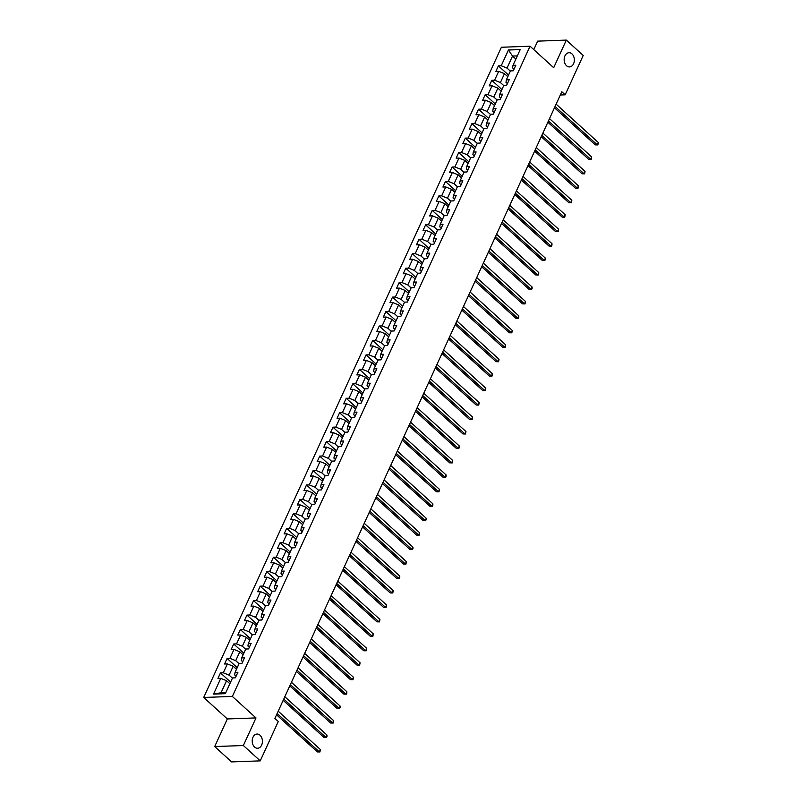 <?xml version="1.0" encoding="UTF-8"?>
<svg xmlns="http://www.w3.org/2000/svg" width="802" height="802" viewBox="0 0 802 802"><rect width="100%" height="100%" fill="white"/><g stroke="black" fill="none" stroke-linecap="round" stroke-linejoin="round"><path stroke-width="1.2" d="M260.028 735.223A7.118 5.103 -92.1 0 1 262.254 743.113A7.118 5.103 -92.1 0 1 257.572 748.266A7.118 5.103 -92.1 0 1 254.595 747.083A7.118 5.103 -92.1 0 1 252.379 739.193A7.118 5.103 -92.1 0 1 257.061 734.041A7.118 5.103 -92.1 0 1 260.028 735.223M571.966 53.884A7.118 5.103 -92.1 0 1 574.192 61.784A7.118 5.103 -92.1 0 1 569.51 66.927A7.118 5.103 -92.1 0 1 566.543 65.744A7.118 5.103 -92.1 0 1 564.317 57.854A7.118 5.103 -92.1 0 1 568.999 52.711A7.118 5.103 -92.1 0 1 571.966 53.884M214.695 746.552L243.357 745.529L255.998 717.92L227.337 718.943L214.695 746.552L231.588 761.9L260.239 760.867L278.274 721.499L274.896 718.422L561.811 91.749L565.179 94.816L583.214 55.448L566.332 40.1L537.671 41.133L533.781 49.614M227.337 718.943L203.708 697.459L501.39 47.258L530.052 46.225L232.359 696.437L203.708 697.459M508.438 50.005L501.22 65.754L498.393 65.864L495.857 71.418L498.684 71.318L494.603 80.21L491.776 80.31L489.23 85.874L492.057 85.774L487.987 94.666L485.16 94.766L482.614 100.33L485.441 100.22L481.37 109.122L478.543 109.222L475.997 114.776L478.824 114.676L474.754 123.568L471.927 123.668L469.381 129.232L472.208 129.132L468.137 138.024L465.31 138.124L462.764 143.688L465.591 143.588L461.521 152.48L458.694 152.58L456.148 158.134L458.975 158.034L454.904 166.926L452.077 167.037L449.531 172.59L452.358 172.49L448.288 181.382L445.461 181.483L442.915 187.046L445.742 186.946L441.671 195.838L438.844 195.939L436.298 201.502L439.125 201.392L435.055 210.294L432.228 210.395L429.682 215.949L432.509 215.848L428.438 224.74L425.611 224.841L423.065 230.405L425.892 230.304L421.822 239.196L418.995 239.297L416.449 244.861L419.276 244.76L415.205 253.653L412.378 253.753L409.832 259.307L412.659 259.206L408.579 268.099L405.752 268.209L403.216 273.763L406.043 273.662L401.962 282.555L399.135 282.655L396.599 288.219L399.426 288.118L395.346 297.011L392.519 297.111L389.972 302.665L392.8 302.565L388.729 311.467L385.902 311.567L383.356 317.121L386.183 317.021L382.113 325.913L379.286 326.013L376.739 331.577L379.567 331.477L375.496 340.369L372.669 340.469L370.123 346.033L372.95 345.933L368.88 354.825L366.053 354.925L363.507 360.479L366.334 360.379L362.263 369.271L359.436 369.381L356.89 374.935L359.717 374.835L355.647 383.727L352.82 383.827L350.273 389.391L353.101 389.291L349.03 398.183L346.203 398.283L343.657 403.837L346.484 403.737L342.414 412.639L339.587 412.739L337.04 418.293L339.868 418.193L335.797 427.085L332.97 427.185L330.424 432.749L333.251 432.649L329.181 441.541L326.354 441.641L323.808 447.205L326.635 447.095L322.564 455.997L319.737 456.097L317.191 461.651L320.018 461.551L315.948 470.443L313.121 470.553L310.575 476.107L313.402 476.007L309.321 484.899L306.494 484.999L303.958 490.563L306.785 490.463L302.705 499.355L299.878 499.456L297.341 505.009L300.169 504.909L296.088 513.811L293.261 513.912L290.715 519.465L293.542 519.365L289.472 528.257L286.645 528.358L284.098 533.921L286.926 533.821L282.855 542.713L280.028 542.814L277.482 548.378L280.309 548.267L276.239 557.169L273.412 557.27L270.865 562.824L273.693 562.723L269.622 571.615L266.795 571.726L264.249 577.28L267.076 577.179L263.006 586.072L260.179 586.172L257.632 591.736L260.46 591.635L256.389 600.528L253.562 600.628L251.016 606.182L253.843 606.081L249.773 614.984L246.946 615.084L244.399 620.638L247.227 620.537L243.156 629.43L240.329 629.53L237.783 635.094L240.61 634.994L236.54 643.886L233.713 643.986L231.166 649.55L233.994 649.44L229.923 658.342L227.096 658.442L224.55 663.996L227.377 663.896L223.307 672.788L220.48 672.898L217.933 678.452L220.761 678.352L213.543 694.101L225.322 693.68L232.53 677.931L235.357 677.83L237.903 672.266L235.076 672.367L239.146 663.475L241.973 663.374L244.52 657.81L241.693 657.921L245.763 649.018L248.59 648.918L251.136 643.364L248.309 643.465L252.379 634.572L255.206 634.462L257.753 628.908L254.926 629.009L258.996 620.116L261.823 620.016L264.369 614.452L261.542 614.553L265.612 605.66L268.439 605.56L270.986 600.006L268.159 600.107L272.239 591.204L275.066 591.104L277.602 585.55L274.775 585.65L278.855 576.758L281.682 576.658L284.219 571.094L281.392 571.194L285.472 562.302L288.299 562.202L290.845 556.638L288.018 556.748L292.088 547.846L294.915 547.746L297.462 542.192L294.635 542.292L298.705 533.4L301.532 533.29L304.078 527.736L301.251 527.836L305.321 518.944L308.148 518.844L310.695 513.28L307.868 513.38L311.938 504.488L314.765 504.388L317.311 498.834L314.484 498.934L318.554 490.032L321.381 489.932L323.928 484.378L321.101 484.478L325.171 475.586L327.998 475.486L330.544 469.922L327.717 470.022L331.787 461.13L334.614 461.03L337.161 455.466L334.334 455.576L338.404 446.674L341.231 446.574L343.777 441.02L340.95 441.12L345.02 432.228L347.847 432.118L350.394 426.564L347.567 426.664L351.637 417.772L354.464 417.672L357.01 412.108L354.183 412.208L358.253 403.316L361.08 403.216L363.627 397.662L360.8 397.762L364.87 388.86L367.697 388.759L370.243 383.206L367.416 383.306L371.496 374.414L374.323 374.313L376.86 368.75L374.033 368.85L378.113 359.958L380.94 359.857L383.476 354.294L380.649 354.404L384.729 345.502L387.556 345.401L390.103 339.847L387.276 339.948L391.346 331.056L394.173 330.955L396.719 325.391L393.892 325.492L397.962 316.6L400.789 316.499L403.336 310.935L400.509 311.036L404.579 302.143L407.406 302.043L409.952 296.489L407.125 296.59L411.195 287.697L414.022 287.587L416.569 282.033L413.742 282.134L417.812 273.241L420.639 273.141L423.185 267.577L420.358 267.678L424.428 258.785L427.255 258.685L429.802 253.121L426.975 253.231L431.045 244.329L433.872 244.229L436.418 238.675L433.591 238.775L437.661 229.883L440.488 229.783L443.035 224.219L440.208 224.319L444.278 215.427L447.105 215.327L449.651 209.763L446.824 209.863L450.894 200.971L453.721 200.871L456.268 195.317L453.441 195.417L457.511 186.525L460.338 186.415L462.884 180.861L460.057 180.961L464.127 172.069L466.954 171.969L469.501 166.405L466.674 166.505L470.754 157.613L473.581 157.513L476.117 151.949L473.29 152.059L477.37 143.157L480.197 143.057L482.734 137.503L479.907 137.603L483.987 128.711L486.814 128.611L489.36 123.047L486.533 123.147L490.603 114.255L493.43 114.155L495.977 108.591L493.15 108.691L497.22 99.799L500.047 99.699L502.593 94.145L499.766 94.245L503.836 85.353L506.663 85.243L509.21 79.689L506.383 79.789L510.453 70.897L513.28 70.797L515.826 65.233L512.999 65.333L520.207 49.584L508.438 50.005L512.538 56.06L507.024 68.1L510.343 71.127M235.076 672.367L234.675 674.933L236.089 676.216M232.43 678.161L229.101 675.134L233.171 666.241L236.5 669.259M223.307 672.788L229.101 675.134M227.377 663.896L233.171 666.241M241.693 657.921L241.292 660.487L242.715 661.77M239.046 663.705L235.718 660.678L239.788 651.785L243.116 654.813M229.923 658.342L235.718 660.678M233.994 649.44L239.788 651.785M248.309 643.465L247.918 646.031L249.332 647.314M245.663 649.249L242.334 646.232L246.404 637.339L249.733 640.357M236.54 643.886L242.334 646.232M240.61 634.994L246.404 637.339M254.926 629.009L254.535 631.575L255.948 632.858M252.279 634.793L248.951 631.775L253.021 622.883L256.349 625.901M243.156 629.43L248.951 631.775M247.227 620.537L253.021 622.883M261.542 614.553L261.151 617.119L262.565 618.412M258.896 620.347L255.567 617.319L259.647 608.427L262.966 611.455M249.773 614.984L255.567 617.319M253.843 606.081L259.647 608.427M268.159 600.107L267.768 602.673L269.181 603.956M265.512 605.891L262.184 602.873L266.264 593.971L269.582 596.999M256.389 600.528L262.184 602.873M260.46 591.635L266.264 593.971M274.775 585.65L274.384 588.217L275.798 589.5M272.129 591.435L268.8 588.417L272.88 579.525L276.199 582.543M263.006 586.072L268.8 588.417M267.076 577.179L272.88 579.525M281.392 571.194L281.001 573.761L282.414 575.044M278.745 576.989L275.427 573.961L279.497 565.069L282.815 568.087M269.622 571.615L275.427 573.961M273.693 562.723L279.497 565.069M288.018 556.748L287.617 559.315L289.031 560.598M285.362 562.533L282.043 559.515L286.113 550.613L289.432 553.641M276.239 557.169L282.043 559.515M280.309 548.267L286.113 550.613M294.635 542.292L294.234 544.859L295.647 546.142M291.978 548.077L288.66 545.059L292.73 536.167L296.048 539.185M282.855 542.713L288.66 545.059M286.926 533.821L292.73 536.167M301.251 527.836L300.85 530.403L302.264 531.686M298.595 533.621L295.276 530.603L299.346 521.711L302.675 524.729M289.472 528.257L295.276 530.603M293.542 519.365L299.346 521.711M307.868 513.38L307.467 515.947L308.88 517.24M305.211 519.175L301.893 516.147L305.963 507.255L309.291 510.283M296.088 513.811L301.893 516.147M300.169 504.909L305.963 507.255M314.484 498.934L314.083 501.501L315.497 502.784M311.828 504.719L308.509 501.701L312.579 492.799L315.908 495.826M302.705 499.355L308.509 501.701M306.785 490.463L312.579 492.799M321.101 484.478L320.7 487.045L322.113 488.328M318.454 490.263L315.126 487.245L319.196 478.353L322.524 481.37M309.321 484.899L315.126 487.245M313.402 476.007L319.196 478.353M327.717 470.022L327.316 472.589L328.73 473.872M325.071 475.817L321.742 472.789L325.812 463.897L329.141 466.914M315.948 470.443L321.742 472.789M320.018 461.551L325.812 463.897M334.334 455.576L333.933 458.142L335.346 459.426M331.687 461.361L328.359 458.343L332.429 449.441L335.757 452.468M322.564 455.997L328.359 458.343M326.635 447.095L332.429 449.441M340.95 441.12L340.549 443.686L341.973 444.97M338.304 446.904L334.975 443.887L339.045 434.995L342.374 438.012M329.181 441.541L334.975 443.887M333.251 432.649L339.045 434.995M347.567 426.664L347.176 429.23L348.589 430.514M344.92 432.448L341.592 429.431L345.662 420.539L348.99 423.556M335.797 427.085L341.592 429.431M339.868 418.193L345.662 420.539M354.183 412.208L353.792 414.774L355.206 416.068M351.537 418.002L348.208 414.975L352.289 406.083L355.607 409.11M342.414 412.639L348.208 414.975M346.484 403.737L352.289 406.083M360.8 397.762L360.409 400.328L361.822 401.612M358.153 403.546L354.825 400.529L358.905 391.627L362.223 394.654M349.03 398.183L354.825 400.529M353.101 389.291L358.905 391.627M367.416 383.306L367.025 385.872L368.439 387.155M364.77 389.09L361.441 386.073L365.522 377.181L368.84 380.198M355.647 383.727L361.441 386.073M359.717 374.835L365.522 377.181M374.033 368.85L373.642 371.416L375.055 372.699M371.386 374.644L368.068 371.617L372.138 362.725L375.456 365.742M362.263 369.271L368.068 371.617M366.334 360.379L372.138 362.725M380.649 354.404L380.258 356.97L381.672 358.253M378.003 360.188L374.684 357.171L378.755 348.268L382.073 351.296M368.88 354.825L374.684 357.171M372.95 345.933L378.755 348.268M387.276 339.948L386.875 342.514L388.288 343.797M384.619 345.732L381.301 342.715L385.371 333.822L388.689 336.84M375.496 340.369L381.301 342.715M379.567 331.477L385.371 333.822M393.892 325.492L393.491 328.058L394.905 329.341M391.236 331.276L387.917 328.259L391.988 319.366L395.306 322.384M382.113 325.913L387.917 328.259M386.183 317.021L391.988 319.366M400.509 311.036L400.108 313.602L401.521 314.895M397.852 316.83L394.534 313.803L398.604 304.91L401.932 307.938M388.729 311.467L394.534 313.803M392.8 302.565L398.604 304.91M407.125 296.59L406.724 299.156L408.138 300.439M404.469 302.374L401.15 299.357L405.221 290.454L408.549 293.482M395.346 297.011L401.15 299.357M399.426 288.118L405.221 290.454M413.742 282.134L413.341 284.7L414.754 285.983M411.085 287.918L407.767 284.9L411.837 276.008L415.165 279.026M401.962 282.555L407.767 284.9M406.043 273.662L411.837 276.008M420.358 267.678L419.957 270.244L421.371 271.537M417.712 273.472L414.383 270.444L418.454 261.552L421.782 264.57M408.579 268.099L414.383 270.444M412.659 259.206L418.454 261.552M426.975 253.231L426.574 255.798L427.987 257.081M424.328 259.016L421 255.998L425.07 247.096L428.398 250.124M415.205 253.653L421 255.998M419.276 244.76L425.07 247.096M433.591 238.775L433.19 241.342L434.604 242.625M430.945 244.56L427.616 241.542L431.687 232.65L435.015 235.668M421.822 239.196L427.616 241.542M425.892 230.304L431.687 232.65M440.208 224.319L439.807 226.886L441.23 228.169M437.561 230.104L434.233 227.086L438.303 218.194L441.631 221.212M428.438 224.74L434.233 227.086M432.509 215.848L438.303 218.194M446.824 209.863L446.433 212.43L447.847 213.723M444.178 215.658L440.849 212.63L444.92 203.738L448.248 206.766M435.055 210.294L440.849 212.63M439.125 201.392L444.92 203.738M453.441 195.417L453.05 197.984L454.463 199.267M450.794 201.202L447.466 198.184L451.546 189.292L454.864 192.31M441.671 195.838L447.466 198.184M445.742 186.946L451.546 189.292M460.057 180.961L459.666 183.528L461.08 184.811M457.411 186.746L454.082 183.728L458.163 174.836L461.481 177.854M448.288 181.382L454.082 183.728M452.358 172.49L458.163 174.836M466.674 166.505L466.283 169.072L467.696 170.365M464.027 172.3L460.699 169.272L464.779 160.38L468.097 163.397M454.904 166.926L460.699 169.272M458.975 158.034L464.779 160.38M473.29 152.059L472.899 154.626L474.313 155.909M470.644 157.844L467.325 154.826L471.396 145.924L474.714 148.951M461.521 152.48L467.325 154.826M465.591 143.588L471.396 145.924M479.907 137.603L479.516 140.17L480.929 141.453M477.26 143.388L473.942 140.37L478.012 131.478L481.33 134.495M468.137 138.024L473.942 140.37M472.208 129.132L478.012 131.478M486.533 123.147L486.132 125.713L487.546 126.997M483.877 128.942L480.558 125.914L484.629 117.022L487.947 120.039M474.754 123.568L480.558 125.914M478.824 114.676L484.629 117.022M493.15 108.691L492.749 111.257L494.162 112.551M490.493 114.486L487.175 111.458L491.245 102.566L494.563 105.593M481.37 109.122L487.175 111.458M485.441 100.22L491.245 102.566M499.766 94.245L499.365 96.811L500.779 98.095M497.11 100.029L493.791 97.012L497.862 88.12L501.19 91.137M487.987 94.666L493.791 97.012M492.057 85.774L497.862 88.12M506.383 79.789L505.982 82.355L507.395 83.639M503.726 85.573L500.408 82.556L504.478 73.664L507.806 76.681M494.603 80.21L500.408 82.556M498.684 71.318L504.478 73.664M512.999 65.333L512.598 67.899L514.012 69.193M515.866 59.077L512.538 56.06L517.32 55.889M501.22 65.754L507.024 68.1M243.357 745.529L260.239 760.867M255.998 717.92L232.359 696.437M530.052 46.225L553.691 67.709L566.332 40.1M560.317 94.997L565.179 94.816M229.883 683.715L226.555 680.697L221.041 692.738L225.833 692.567M213.543 694.101L221.041 692.738M220.761 678.352L226.555 680.697M498.393 65.864L508.538 75.077M491.776 80.31L501.922 89.533M485.16 94.766L495.305 103.979M478.543 109.222L488.689 118.435M471.927 123.668L482.072 132.891M465.31 138.124L475.456 147.347M458.694 152.58L468.839 161.793M452.077 167.037L462.213 176.25M445.461 181.483L455.596 190.706M438.844 195.939L448.98 205.152M432.228 210.395L442.363 219.608M425.611 224.841L435.747 234.064M418.995 239.297L429.13 248.52M412.378 253.753L422.514 262.966M405.752 268.209L415.897 277.422M399.135 282.655L409.281 291.878M392.519 297.111L402.664 306.324M385.902 311.567L396.048 320.78M379.286 326.013L389.431 335.236M372.669 340.469L382.815 349.692M366.053 354.925L376.198 364.138M359.436 369.381L369.582 378.594M352.82 383.827L362.955 393.05M346.203 398.283L356.339 407.496M339.587 412.739L349.722 421.952M332.97 427.185L343.106 436.408M326.354 441.641L336.489 450.864M319.737 456.097L329.873 465.31M313.121 470.553L323.256 479.766M306.494 484.999L316.64 494.222M299.878 499.456L310.023 508.668M293.261 513.912L303.407 523.125M286.645 528.358L296.79 537.581M280.028 542.814L290.174 552.037M273.412 557.27L283.557 566.483M266.795 571.726L276.941 580.939M260.179 586.172L270.324 595.395M253.562 600.628L263.698 609.841M246.946 615.084L257.081 624.297M240.329 629.53L250.465 638.753M233.713 643.986L243.848 653.199M227.096 658.442L237.232 667.655M220.48 672.898L230.615 682.111M554.473 107.769L595.295 144.881L597.239 144.811L555.064 106.476M598.292 142.495L598.272 144.009L597.239 144.811L598.292 142.495L556.127 104.16M597.851 144.931L595.295 144.881M547.856 122.225L588.678 159.327L590.623 159.257L548.448 120.932M591.676 156.941L591.234 159.387L590.623 159.257L591.676 156.941L549.51 118.616M591.234 159.387L588.678 159.327M541.24 136.671L582.062 173.783L583.996 173.713L541.831 135.388M585.059 171.397L584.618 173.833L583.996 173.713L585.059 171.397L542.894 133.072M584.618 173.833L582.062 173.783M534.623 151.127L575.445 188.239L577.38 188.169L535.215 149.834M578.442 185.853L578.001 188.29L577.38 188.169L578.442 185.853L536.277 147.518M578.001 188.29L575.445 188.239M528.007 165.583L568.829 202.685L570.763 202.625L528.598 164.29M571.826 200.299L571.385 202.746L570.763 202.625L571.826 200.299L529.661 161.974M571.385 202.746L568.829 202.685M521.39 180.039L562.212 217.141L564.147 217.071L521.982 178.746M565.209 214.756L564.768 217.202L564.147 217.071L565.209 214.756L523.044 176.43M564.768 217.202L562.212 217.141M514.774 194.485L555.596 231.598L557.53 231.527L515.365 193.192M558.593 229.212L558.152 231.648L557.53 231.527L558.593 229.212L516.418 190.876M558.152 231.648L555.596 231.598M508.157 208.941L548.979 246.054L550.914 245.983L508.749 207.648M551.976 243.668L551.956 245.181L550.914 245.983L551.976 243.668L509.801 205.332M551.525 246.104L548.979 246.054M501.541 223.397L542.363 260.5L544.297 260.429L502.132 222.104M545.36 258.114L545.34 259.627L544.297 260.429L545.36 258.114L503.185 219.788M544.909 260.56L542.363 260.5M494.914 237.843L535.746 274.956L537.681 274.885L495.506 236.56M538.743 272.57L538.723 274.083L537.681 274.885L538.743 272.57L496.568 234.244M538.292 275.006L535.746 274.956M488.298 252.299L529.13 289.412L531.064 289.342L488.889 251.006M532.127 287.026L532.107 288.54L531.064 289.342L532.127 287.026L489.952 248.69M531.676 289.462L529.13 289.412M481.681 266.755L522.513 303.858L524.448 303.788L482.273 265.462M525.51 301.472L525.49 302.986L524.448 303.788L525.51 301.472L483.335 263.146M525.059 303.918L522.513 303.858M475.065 281.211L515.897 318.314L517.831 318.244L475.656 279.918M518.894 315.928L518.443 318.374L517.831 318.244L518.894 315.928L476.719 277.602M518.443 318.374L515.897 318.314M468.448 295.657L509.28 332.77L511.215 332.7L469.04 294.364M512.277 330.384L511.826 332.82L511.215 332.7L512.277 330.384L470.102 292.048M511.826 332.82L509.28 332.77M461.832 310.113L502.664 347.226L504.598 347.156L462.423 308.82M505.651 344.84L505.631 346.354L504.598 347.156L505.651 344.84L463.486 306.504M505.21 347.276L502.664 347.226M455.215 324.569L496.037 361.672L497.982 361.602L455.807 323.276M499.034 359.286L498.593 361.732L497.982 361.602L499.034 359.286L456.869 320.96M498.593 361.732L496.037 361.672M448.599 339.015L489.42 376.128L491.365 376.058L449.19 337.732M492.418 373.742L492.398 375.256L491.365 376.058L492.418 373.742L450.253 335.416M491.977 376.178L489.42 376.128M441.982 353.471L482.804 390.584L484.739 390.514L442.574 352.178M485.801 388.198L485.36 390.634L484.739 390.514L485.801 388.198L443.636 349.862M485.36 390.634L482.804 390.584M435.366 367.928L476.188 405.03L478.122 404.96L435.957 366.634M479.185 402.644L478.744 405.09L478.122 404.96L479.185 402.644L437.02 364.319M478.744 405.09L476.188 405.03M428.749 382.384L469.571 419.486L471.506 419.416L429.341 381.09M472.568 417.1L472.127 419.546L471.506 419.416L472.568 417.1L430.403 378.775M472.127 419.546L469.571 419.486M422.133 396.83L462.954 433.942L464.889 433.872L422.724 395.536M465.952 431.556L465.511 433.992L464.889 433.872L465.952 431.556L423.777 393.221M465.511 433.992L462.954 433.942M415.516 411.286L456.338 448.398L458.273 448.328L416.108 409.992M459.335 446.012L458.894 448.448L458.273 448.328L459.335 446.012L417.16 407.677M458.894 448.448L456.338 448.398M408.9 425.742L449.721 462.844L451.656 462.774L409.491 424.448M452.719 460.458L452.699 461.972L451.656 462.774L452.719 460.458L410.544 422.133M452.268 462.904L449.721 462.844M402.283 440.188L443.105 477.3L445.04 477.23L402.875 438.905M446.102 474.914L446.082 476.428L445.04 477.23L446.102 474.914L403.927 436.589M445.651 477.35L443.105 477.3M395.657 454.644L436.488 491.756L438.423 491.686L396.248 453.351M439.486 489.37L439.466 490.884L438.423 491.686L439.486 489.37L397.311 451.035M439.035 491.806L436.488 491.756M389.04 469.1L429.872 506.202L431.807 506.132L389.632 467.807M432.869 503.816L432.849 505.33L431.807 506.132L432.869 503.816L390.694 465.491M432.418 506.262L429.872 506.202M382.424 483.556L423.255 520.658L425.19 520.588L383.015 482.263M426.253 518.272L426.233 519.786L425.19 520.588L426.253 518.272L384.078 479.947M425.802 520.719L423.255 520.658M375.807 498.002L416.639 535.114L418.574 535.044L376.399 496.709M419.636 532.728L419.185 535.165L418.574 535.044L419.636 532.728L377.461 494.393M419.185 535.165L416.639 535.114M369.191 512.458L410.022 549.571L411.957 549.5L369.782 511.165M413.01 547.185L412.99 548.698L411.957 549.5L413.01 547.185L370.845 508.849M412.569 549.621L410.022 549.571M362.574 526.914L403.396 564.017L405.341 563.946L363.166 525.621M406.393 561.631L405.952 564.077L405.341 563.946L406.393 561.631L364.228 523.305M405.952 564.077L403.396 564.017M355.958 541.36L396.779 578.473L398.724 578.402L356.549 540.077M399.777 576.087L399.757 577.6L398.724 578.402L399.777 576.087L357.612 537.761M399.336 578.523L396.779 578.473M349.341 555.816L390.163 592.929L392.108 592.858L349.933 554.523M393.16 590.543L393.14 592.056L392.108 592.858L393.16 590.543L350.995 552.207M392.719 592.979L390.163 592.929M342.725 570.272L383.546 607.375L385.481 607.304L343.316 568.979M386.544 604.989L386.103 607.435L385.481 607.304L386.544 604.989L344.379 566.663M386.103 607.435L383.546 607.375M336.108 584.728L376.93 621.831L378.865 621.761L336.7 583.435M379.927 619.445L379.486 621.891L378.865 621.761L379.927 619.445L337.762 581.119M379.486 621.891L376.93 621.831M329.492 599.174L370.313 636.287L372.248 636.217L330.083 597.881M373.311 633.901L372.87 636.337L372.248 636.217L373.311 633.901L331.146 595.565M372.87 636.337L370.313 636.287M322.875 613.63L363.697 650.743L365.632 650.673L323.467 612.337M366.694 648.357L366.253 650.793L365.632 650.673L366.694 648.357L324.519 610.021M366.253 650.793L363.697 650.743M316.259 628.086L357.08 665.189L359.015 665.119L316.85 626.793M360.078 662.803L359.637 665.249L359.015 665.119L360.078 662.803L317.903 624.477M359.637 665.249L357.08 665.189M309.642 642.532L350.464 679.645L352.399 679.575L310.234 641.249M353.461 677.259L353.441 678.773L352.399 679.575L353.461 677.259L311.286 638.933M353.01 679.695L350.464 679.645M303.026 656.988L343.847 694.101L345.782 694.031L303.617 655.695M346.845 691.715L346.825 693.229L345.782 694.031L346.845 691.715L304.67 653.379M346.394 694.151L343.847 694.101M296.399 671.444L337.231 708.547L339.166 708.477L296.991 670.151M340.228 706.161L340.208 707.675L339.166 708.477L340.228 706.161L298.053 667.835M339.777 708.607L337.231 708.547M289.783 685.9L330.614 723.003L332.549 722.933L290.374 684.607M333.612 720.617L333.592 722.131L332.549 722.933L333.612 720.617L291.437 682.291M333.161 723.063L330.614 723.003M283.166 700.346L323.998 737.459L325.933 737.389L283.758 699.053M326.995 735.073L326.975 736.587L325.933 737.389L326.995 735.073L284.82 696.737M326.544 737.509L323.998 737.459M276.55 714.803L317.381 751.905L319.316 751.845L277.141 713.509M320.379 749.529L319.928 751.965L319.316 751.845L320.379 749.529L278.204 711.194M319.928 751.965L317.381 751.905"/></g></svg>

